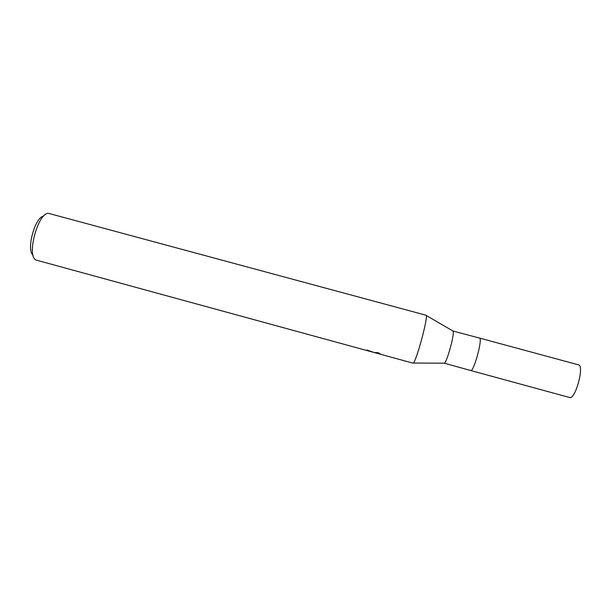 <?xml version="1.0" encoding="UTF-8"?>
<svg xmlns="http://www.w3.org/2000/svg" width="611" height="611" viewBox="0 0 611 611"><rect width="100%" height="100%" fill="white"/><g stroke="black" fill="none" stroke-linecap="round" stroke-linejoin="round"><path stroke-width="0.92" d="M374.81 352.684L380.951 354.365M380.691 354.197L376.422 352.83M370.197 351.294L372.481 352.051M370.319 351.455L366.661 350.355L366.852 349.996L374.337 352.578L378.049 352.631L381.004 354.395L374.627 352.646M372.595 352.089L370.258 351.447M370.083 351.409L36.377 260.141C25.715 257.284 38.417 210.551 49.056 213.483L425.951 315.207C429.136 314.489 415.312 365.363 412.929 363.125L381.004 354.395M43.618 216.149C35.01 216.928 26.013 250.067 33.04 255.093M479.421 338.043L453.018 331.032C454.974 332.964 446.954 362.499 444.281 363.178L470.607 370.487M479.475 338.051C483.041 338.02 473.724 372.343 470.653 370.51L569.551 397.486M578.426 364.828L578.518 364.851C584.674 365.508 575.287 400.06 569.643 397.517M453.018 331.032L426.157 315.436M444.281 363.178L413.227 363.033M479.498 338.059L578.518 364.851"/></g></svg>
